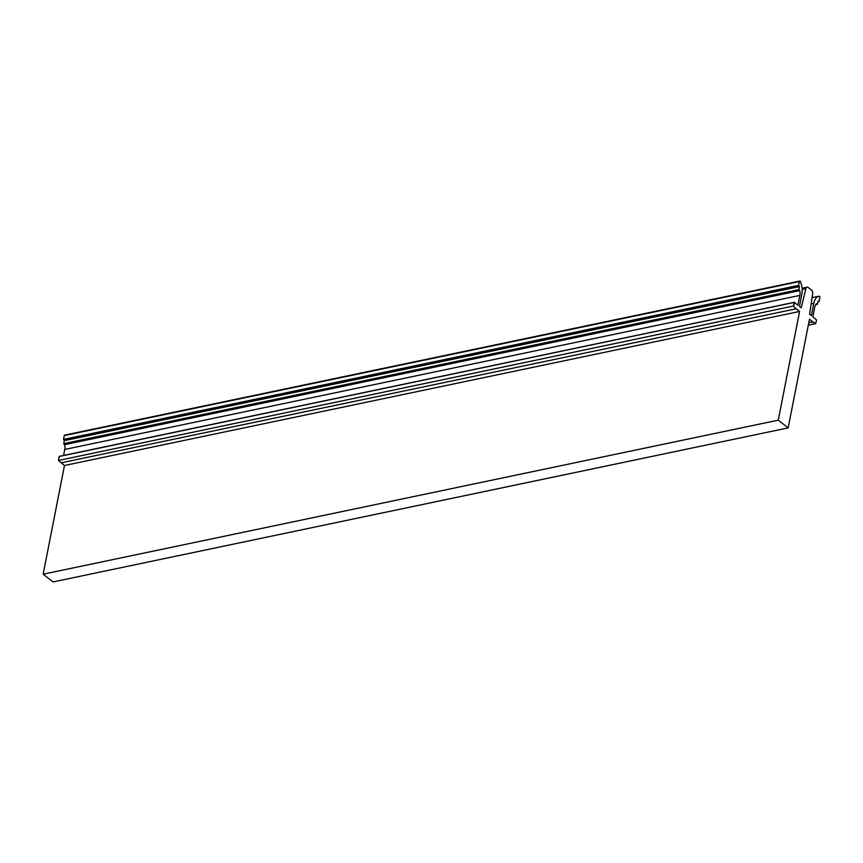 <?xml version="1.0" encoding="UTF-8"?>
<svg xmlns="http://www.w3.org/2000/svg" width="863" height="863" viewBox="0 0 863 863"><rect width="100%" height="100%" fill="white"/><g stroke="black" fill="none" stroke-linecap="round" stroke-linejoin="round"><path stroke-width="1.29" d="M794.036 302.46L59.331 456.398L58.511 460.464L793.27 306.063L58.511 460.464L64.477 465.502L799.591 311.457L778.264 420.162L788.156 427.886L809.483 319.191L812.924 321.877L808.793 322.751M812.924 321.877L815.718 323.614L816.527 319.925L812.849 316.807L814.769 307.034A7.81 4.66 -101.8 0 1 816.495 303.69L817.358 304.305L818.07 301.155L819.106 301.338L819.85 297.541A0.939 0.561 78.2 0 0 819.084 296.182A14.056 8.393 78.2 0 0 813.777 303.355L811.36 315.642L809.58 314.272L812.633 293.905A3.118 1.866 78.2 0 0 811.285 289.903L808.275 287.552A3.118 1.866 78.2 0 0 807.099 287.206A3.118 1.866 78.2 0 0 805.913 288.652L801.231 307.746L799.451 306.343L801.867 294.056A14.056 8.393 78.2 0 0 800.4 281.586A0.939 0.561 78.2 0 0 799.386 281.543L798.631 285.351L799.462 286.613L798.879 289.601L799.753 290.604L64.639 444.65A7.81 4.66 -101.8 0 1 64.768 449.45L63.592 455.448M799.753 281.068L64.639 435.114A0.939 0.561 78.2 0 0 64.272 435.588L63.528 439.396L798.631 285.351M798.771 285.761L63.657 439.806L64.218 440.249L799.332 286.203M799.462 286.613L64.347 440.659L63.765 443.647L798.879 289.601M799.009 290.022L63.894 444.067L64.639 444.65M799.753 290.604A7.81 4.66 -101.8 0 1 799.882 295.405L797.844 305.34L794.445 302.352L793.647 306.43L796.182 308.792L61.068 462.838M796.182 308.792L799.591 311.457M64.477 465.502L43.15 574.197L53.042 581.932L788.156 427.886M793.27 306.063L794.445 302.352L59.331 456.473L58.619 460.033M43.15 574.197L778.264 420.162M808.318 325.124L815.611 323.593M815.708 304.585L817.239 304.272M817.973 301.651L818.868 301.467M819.084 296.182L812.072 297.659L819.095 296.182M813.777 303.355L811.134 303.905M805.913 288.652L802.18 289.439M799.386 281.543L64.272 435.588M799.882 295.405L64.768 449.45M58.479 460.292L59.256 456.365L794.284 302.33M818.987 301.5L817.962 301.716M817.358 304.305L815.664 304.661M815.718 323.614L808.318 325.168M807.099 287.206L802.094 288.264"/></g></svg>
